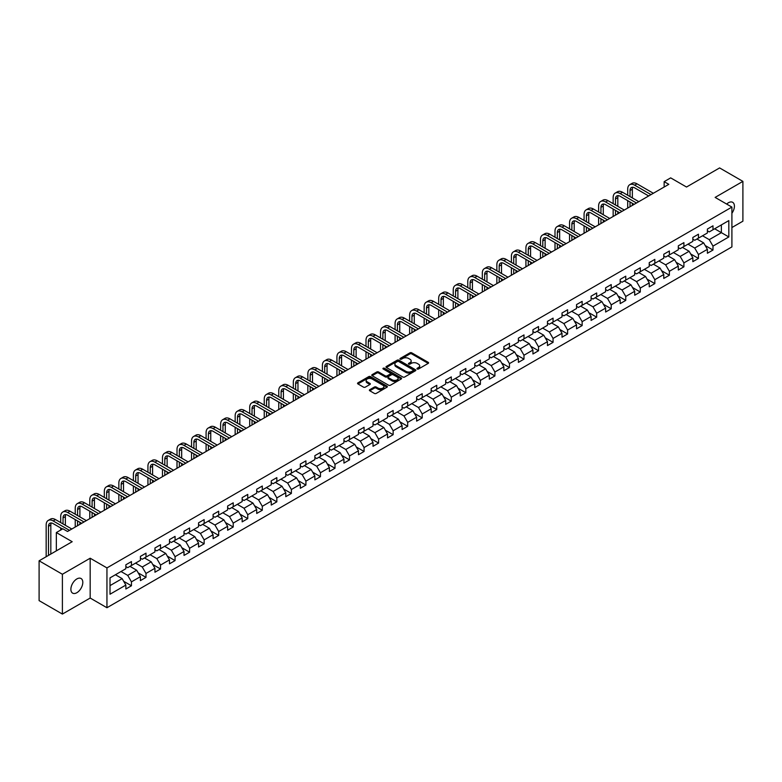 <?xml version="1.0" encoding="UTF-8"?>
<svg xmlns="http://www.w3.org/2000/svg" width="782" height="782" viewBox="0 0 782 782"><rect width="100%" height="100%" fill="white"/><g stroke="black" fill="none" stroke-linecap="round" stroke-linejoin="round"><path stroke-width="1.17" d="M417.217 369.006A0.909 0.518 0 0 0 418.497 369.006L428.213 363.395A1.29 0.743 0 0 0 428.595 362.868A1.29 0.743 0 0 0 428.213 362.34L411.752 352.838A1.29 0.743 0 0 0 409.915 352.838L400.198 358.449A0.909 0.518 0 0 0 401.479 359.182L402.74 358.459A4.145 2.395 0 0 1 408.595 358.459L409.964 359.251A4.145 2.395 0 0 1 411.176 360.942A4.145 2.395 0 0 1 409.964 362.633L408.703 363.356A0.909 0.518 0 0 0 409.983 364.099L411.244 363.376A4.145 2.395 0 0 1 417.099 363.376L418.468 364.168A4.145 2.395 0 0 1 419.68 365.849A4.145 2.395 0 0 1 418.468 367.54L417.217 368.273A0.909 0.518 0 0 0 417.217 369.006L417.217 368.273M76.841 592.717A8.436 4.868 120 0 0 82.354 585.278A8.436 4.868 120 0 0 81.064 578.524A8.436 4.868 120 0 0 76.841 578.944A8.436 4.868 120 0 0 71.338 586.373A8.436 4.868 120 0 0 72.628 593.137A8.436 4.868 120 0 0 76.841 592.717M731.903 213.251A8.436 4.868 120 0 0 732.675 202.323A8.436 4.868 120 0 0 728.453 202.734A8.436 4.868 120 0 0 726.673 204.073M369.759 389.7A1.29 0.743 0 0 0 369.378 390.228A1.29 0.743 0 0 0 369.759 390.756L374.382 393.424A1.29 0.743 0 0 0 376.21 393.424L387.002 387.188A1.29 0.743 0 0 0 387.383 386.66A1.29 0.743 0 0 0 387.002 386.132L370.541 376.631A1.29 0.743 0 0 0 368.713 376.631L357.912 382.857A1.29 0.743 0 0 0 357.54 383.385A1.29 0.743 0 0 0 357.912 383.913L363.493 387.139A1.29 0.743 0 0 0 365.321 387.139L369.945 384.47A1.29 0.743 0 0 0 370.326 383.942A1.29 0.743 0 0 0 369.945 383.415L367.178 381.812A3.46 1.994 0 0 1 366.162 380.404A3.46 1.994 0 0 1 368.302 378.556A3.46 1.994 0 0 1 372.066 378.987L382.906 385.252A3.46 1.994 0 0 1 383.923 386.66A3.46 1.994 0 0 1 381.792 388.507A3.46 1.994 0 0 1 378.019 388.077L376.21 387.031A1.29 0.743 0 0 0 374.382 387.031L369.759 389.7L369.759 390.756M731.903 227.542L742.9 221.189L742.9 181.375L719.606 167.925L686.518 187.025L670.673 177.876L664.153 181.649L668.815 184.337L67.526 531.486L62.863 528.798L56.343 532.562L56.343 550.851M62.394 574.262L62.394 614.075L90.174 598.044L90.174 558.221L62.394 574.262L39.1 560.811L72.188 541.711L56.343 532.562M90.174 558.221L106.948 567.908L731.903 207.093L731.903 246.907L106.948 607.731L106.948 567.908M742.9 181.375L715.129 197.406L731.903 207.093M402.828 376.992A1.29 0.743 0 0 0 404.656 376.992L415.457 370.766A1.29 0.743 0 0 0 415.829 370.238A1.29 0.743 0 0 0 415.457 369.71L398.986 360.199A1.29 0.743 0 0 0 397.158 360.199L386.367 366.435A1.29 0.743 0 0 0 385.985 366.963A1.29 0.743 0 0 0 386.367 367.491L402.828 376.992M383.571 369.202A0.909 0.518 0 0 1 384.49 369.329L401.215 378.987L390.433 385.213A1.29 0.743 0 0 1 388.605 385.213L372.134 375.702L376.758 373.053L376.758 371.978L372.134 374.646A1.29 0.743 0 0 0 371.763 375.174A1.29 0.743 0 0 0 372.134 375.702L372.134 374.646M376.758 373.053A1.29 0.743 0 0 1 378.586 373.053L378.586 371.978A1.29 0.743 0 0 0 376.758 371.978M378.586 371.978L385.262 375.839A1.29 0.743 0 0 0 387.1 375.839L390.159 374.07A1.29 0.743 0 0 0 390.541 373.542A1.29 0.743 0 0 0 390.159 373.014L383.209 368.996A0.909 0.518 0 0 1 384.49 368.254L401.225 377.921A1.29 0.743 0 0 1 401.606 378.449A1.29 0.743 0 0 1 401.225 378.977L401.225 377.921M62.394 614.075L39.1 600.625L39.1 560.811M123.673 581.28L131.454 585.777L131.454 581.847L140.398 576.686L140.398 580.606L145.99 577.38L145.99 573.45L154.944 568.289L154.944 572.219L160.535 568.983L160.535 565.063L169.479 559.892L169.479 563.822L175.07 560.596L175.07 556.667L184.014 551.496L184.014 555.425L189.606 552.2L189.606 548.27L198.55 543.109L198.55 547.038L204.151 543.803L204.151 539.883L213.095 534.712L213.095 538.642L218.686 535.416L218.686 531.486L227.63 526.315L227.63 530.245L233.222 527.019L233.222 523.09L242.166 517.928L242.166 521.858L247.757 518.622L247.757 514.703L256.711 509.532L256.711 513.461L262.302 510.235L262.302 506.306L271.246 501.135L271.246 505.064L276.838 501.839L276.838 497.909L285.782 492.748L285.782 496.678L291.373 493.442L291.373 489.512L300.327 484.351L300.327 488.281L305.918 485.055L305.918 481.125L314.863 475.955L314.863 479.884L320.454 476.658L320.454 472.729L329.398 467.568L329.398 471.497L334.989 468.262L334.989 464.332L343.933 459.171L343.933 463.1L349.525 459.875L349.525 455.945L358.479 450.774L358.479 454.704L364.07 451.478L364.07 447.548L373.014 442.387L373.014 446.307L378.605 443.081L378.605 439.152L387.549 433.99L387.549 437.92L393.141 434.694L393.141 430.765L402.095 425.594L402.095 429.523L407.686 426.298L407.686 422.368L416.63 417.207L416.63 421.127L422.221 417.901L422.221 413.971L431.165 408.81L431.165 412.74L436.757 409.514L436.757 405.584L445.701 400.413L445.701 404.343L451.292 401.117L451.292 397.188L460.246 392.026L460.246 395.946L465.837 392.72L465.837 388.791L474.782 383.63L474.782 387.559L480.373 384.324L480.373 380.404L489.317 375.233L489.317 379.162L494.908 375.937L494.908 372.007L503.862 366.846L503.862 370.766L509.453 367.54L509.453 363.61L518.398 358.449L518.398 362.379L523.989 359.143L523.989 355.224L532.933 350.053L532.933 353.982L538.524 350.756L538.524 346.827L547.468 341.666L547.468 345.585L553.06 342.36L553.06 338.43L562.014 333.269L562.014 337.198L567.605 333.963L567.605 330.043L576.549 324.872L576.549 328.802L582.14 325.576L582.14 321.646L591.084 316.475L591.084 320.405L596.676 317.179L596.676 313.25L605.63 308.088L605.63 312.018L611.221 308.782L611.221 304.863L620.165 299.692L620.165 303.621L625.756 300.396L625.756 296.466L634.701 291.295L634.701 295.225L640.292 291.999L640.292 288.069L649.236 282.908L649.236 286.838L654.827 283.602L654.827 279.682L663.781 274.511L663.781 278.441L669.372 275.215L669.372 271.286L678.317 266.115L678.317 270.044L683.908 266.818L683.908 262.889L692.852 257.728L692.852 261.657L698.443 258.422L698.443 254.492L707.397 249.331L707.397 253.26L712.989 250.035L712.989 246.105L728.824 236.956L728.824 220.602L721.375 224.903L721.375 232.655L728.824 236.956M131.454 585.777L125.863 589.002L125.863 585.073L110.018 594.222L110.018 577.869L125.863 568.719L125.863 564.79L131.454 561.564L131.454 565.494L140.398 560.323L140.398 556.393L145.99 553.167L145.99 557.097L154.944 551.926L154.944 548.006L160.535 544.771L160.535 548.7L169.479 543.539L169.479 539.609L175.07 536.384L175.07 540.313L184.014 535.142L184.014 531.213L189.606 527.987L189.606 531.916L198.55 526.745L198.55 522.826L204.151 519.59L204.151 523.52L213.095 518.358L213.095 514.429L218.686 511.203L218.686 515.133L227.63 509.962L227.63 506.032L233.222 502.806L233.222 506.736L242.166 501.565L242.166 497.645L247.757 494.41L247.757 498.339L256.711 493.178L256.711 489.249L262.302 486.023L262.302 489.943L271.246 484.781L271.246 480.852L276.838 477.626L276.838 481.556L285.782 476.385L285.782 472.465L291.373 469.229L291.373 473.159L300.327 467.998L300.327 464.068L305.918 460.842L305.918 464.762L314.863 459.601L314.863 455.671L320.454 452.446L320.454 456.375L329.398 451.204L329.398 447.284L334.989 444.049L334.989 447.978L343.933 442.817L343.933 438.888L349.525 435.662L349.525 439.582L358.479 434.421L358.479 430.491L364.07 427.265L364.07 431.195L373.014 426.024L373.014 422.094L378.605 418.869L378.605 422.798L387.549 417.637L387.549 413.707L393.141 410.482L393.141 414.401L402.095 409.24L402.095 405.311L407.686 402.085L407.686 406.014L416.63 400.843L416.63 396.914L422.221 393.688L422.221 397.618L431.165 392.456L431.165 388.527L436.757 385.301L436.757 389.221L445.701 384.06L445.701 380.13L451.292 376.904L451.292 380.834L460.246 375.663L460.246 371.733L465.837 368.508L465.837 372.437L474.782 367.276L474.782 363.347L480.373 360.111L480.373 364.041L489.317 358.879L489.317 354.95L494.908 351.724L494.908 355.654L503.862 350.483L503.862 346.553L509.453 343.327L509.453 347.257L518.398 342.096L518.398 338.166L523.989 334.931L523.989 338.86L532.933 333.699L532.933 329.769L538.524 326.544L538.524 330.473L547.468 325.302L547.468 321.373L553.06 318.147L553.06 322.076L562.014 316.915L562.014 312.986L567.605 309.75L567.605 313.68L576.549 308.519L576.549 304.589L582.14 301.363L582.14 305.293L591.084 300.122L591.084 296.192L596.676 292.967L596.676 296.896L605.63 291.725L605.63 287.805L611.221 284.57L611.221 288.499L620.165 283.338L620.165 279.409L625.756 276.183L625.756 280.112L634.701 274.941L634.701 271.012L640.292 267.786L640.292 271.716L649.236 266.545L649.236 262.625L654.827 259.389L654.827 263.319L663.781 258.158L663.781 254.228L669.372 251.002L669.372 254.922L678.317 249.761L678.317 245.831L683.908 242.606L683.908 246.535L692.852 241.364L692.852 237.445L698.443 234.209L698.443 238.139L707.397 232.977L707.397 229.048L712.989 225.822L712.989 229.742L728.824 220.602M129.968 566.354L136.674 570.225L127.73 575.386L121.014 571.515M125.863 566.569L127.73 567.644L131.454 565.494M127.73 575.386L131.454 581.847M136.674 570.225L140.398 576.686M144.504 557.957L151.209 561.828L142.265 566.999L135.56 563.118M140.398 558.172L142.265 559.247L145.99 557.097M142.265 566.999L145.99 573.45M151.209 561.828L154.944 568.289M159.039 549.56L165.755 553.441L156.801 558.602L150.095 554.731M154.944 549.775L156.801 550.851L160.535 548.7M156.801 558.602L160.535 565.063M165.755 553.441L169.479 559.892M173.575 541.173L180.29 545.044L171.346 550.205L164.631 546.335M169.479 541.388L171.346 542.464L175.07 540.313M171.346 550.205L175.07 556.667M180.29 545.044L184.014 551.496M188.12 532.777L194.826 536.648L185.881 541.818L179.166 537.938M184.014 532.992L185.881 534.067L189.606 531.916M185.881 541.818L189.606 548.27M194.826 536.648L198.55 543.109M202.655 524.38L209.361 528.261L200.417 533.422L193.711 529.551M198.55 524.595L200.417 525.67L204.151 523.52M200.417 533.422L204.151 539.883M209.361 528.261L213.095 534.712M217.191 515.993L223.906 519.864L214.952 525.025L208.247 521.154M213.095 516.208L214.952 517.283L218.686 515.133M214.952 525.025L218.686 531.486M223.906 519.864L227.63 526.315M231.736 507.596L238.442 511.467L229.497 516.638L222.782 512.757M227.63 507.811L229.497 508.887L233.222 506.736M229.497 516.638L233.222 523.09M238.442 511.467L242.166 517.928M246.271 499.199L252.977 503.08L244.033 508.241L237.327 504.37M242.166 499.415L244.033 500.49L247.757 498.339M244.033 508.241L247.757 514.703M252.977 503.08L256.711 509.532M260.807 490.813L267.522 494.683L258.568 499.845L251.863 495.974M256.711 491.028L258.568 492.103L262.302 489.943M258.568 499.845L262.302 506.306M267.522 494.683L271.246 501.135M275.342 482.416L282.058 486.287L273.113 491.458L266.398 487.577M271.246 482.631L273.113 483.706L276.838 481.556M273.113 491.458L276.838 497.909M282.058 486.287L285.782 492.748M289.887 474.019L296.593 477.9L287.649 483.061L280.933 479.19M285.782 474.234L287.649 475.309L291.373 473.159M287.649 483.061L291.373 489.512M296.593 477.9L300.327 484.351M304.423 465.632L311.128 469.503L302.184 474.664L295.479 470.793M300.327 465.847L302.184 466.922L305.918 464.762M302.184 474.664L305.918 481.125M311.128 469.503L314.863 475.955M318.958 457.235L325.674 461.106L316.72 466.277L310.014 462.397M314.863 457.45L316.72 458.526L320.454 456.375M316.72 466.277L320.454 472.729M325.674 461.106L329.398 467.568M333.503 448.839L340.209 452.71L331.265 457.881L324.55 454.01M329.398 449.054L331.265 450.129L334.989 447.978M331.265 457.881L334.989 464.332M340.209 452.71L343.933 459.171M348.039 440.442L354.745 444.323L345.8 449.484L339.095 445.613M343.933 440.667L345.8 441.742L349.525 439.582M345.8 449.484L349.525 455.945M354.745 444.323L358.479 450.774M362.574 432.055L369.29 435.926L360.336 441.097L353.63 437.216M358.479 432.27L360.336 433.345L364.07 431.195M360.336 441.097L364.07 447.548M369.29 435.926L373.014 442.387M377.11 423.658L383.825 427.529L374.881 432.7L368.166 428.829M373.014 423.873L374.881 424.949L378.605 422.798M374.881 432.7L378.605 439.152M383.825 427.529L387.549 433.99M391.655 415.262L398.361 419.142L389.416 424.303L382.701 420.433M387.549 415.477L389.416 416.562L393.141 414.401M389.416 424.303L393.141 430.765M398.361 419.142L402.095 425.594M406.19 406.875L412.896 410.745L403.952 415.916L397.246 412.036M402.095 407.09L403.952 408.165L407.686 406.014M403.952 415.916L407.686 422.368M412.896 410.745L416.63 417.207M418.497 407.52L411.782 403.649M422.221 413.971L418.487 407.52L427.441 402.349L420.726 398.478M416.63 398.693L418.497 399.768M427.441 402.349L431.165 408.81M422.221 397.618L418.487 399.768M435.271 390.081L441.977 393.962L433.033 399.123L426.317 395.252M431.165 390.296L433.033 391.381L436.757 389.221M433.033 399.123L436.757 405.584M441.977 393.962L445.701 400.413M449.806 381.694L456.512 385.565L447.568 390.726L440.862 386.855M445.701 381.909L447.568 382.985L451.292 380.834M447.568 390.726L451.292 397.188M456.512 385.565L460.246 392.026M464.342 373.297L471.057 377.168L462.103 382.339L455.398 378.459M460.246 373.513L462.103 374.588L465.837 372.437M462.103 382.339L465.837 388.791M471.057 377.168L474.782 383.63M478.877 364.901L485.593 368.781L476.649 373.943L469.933 370.072M474.782 365.116L476.649 366.191L480.373 364.041M476.649 373.943L480.373 380.404M485.593 368.781L489.317 375.233M493.422 356.514L500.128 360.385L491.184 365.546L484.469 361.675M489.317 356.729L491.184 357.804L494.908 355.654M491.184 365.546L494.908 372.007M500.128 360.385L503.862 366.846M507.958 348.117L514.664 351.988L505.719 357.159L499.014 353.278M503.862 348.332L505.719 349.407L509.453 347.257M505.719 357.159L509.453 363.61M514.664 351.988L518.398 358.449M522.493 339.72L529.209 343.601L520.265 348.762L513.549 344.891M518.398 339.935L520.265 341.011L523.989 338.86M520.265 348.762L523.989 355.224M529.209 343.601L532.933 350.053M537.038 331.333L543.744 335.204L534.8 340.365L528.085 336.495M532.933 331.548L534.8 332.624L538.524 330.473M534.8 340.365L538.524 346.827M543.744 335.204L547.468 341.666M551.574 322.937L558.28 326.808L549.335 331.979L542.63 328.098M547.468 323.152L549.335 324.227L553.06 322.076M549.335 331.979L553.06 338.43M558.28 326.808L562.014 333.269M566.109 314.54L572.825 318.421L563.871 323.582L557.165 319.711M562.014 314.755L563.871 315.83L567.605 313.68M563.871 323.582L567.605 330.043M572.825 318.421L576.549 324.872M580.645 306.153L587.36 310.024L578.416 315.185L571.701 311.314M576.549 306.368L578.416 307.443L582.14 305.293M578.416 315.185L582.14 321.646M587.36 310.024L591.084 316.475M595.19 297.756L601.896 301.627L592.952 306.798L586.246 302.917M591.084 297.971L592.952 299.047L596.676 296.896M592.952 306.798L596.676 313.25M601.896 301.627L605.63 308.088M609.725 289.36L616.431 293.24L607.487 298.401L600.781 294.531M605.63 289.575L607.487 290.65L611.221 288.499M607.487 298.401L611.221 304.863M616.431 293.24L620.165 299.692M624.261 280.973L630.976 284.844L622.032 290.005L615.317 286.134M620.165 281.188L622.032 282.263L625.756 280.112M622.032 290.005L625.756 296.466M630.976 284.844L634.701 291.295M638.806 272.576L645.512 276.447L636.568 281.618L629.852 277.737M634.701 272.791L636.568 273.866L640.292 271.716M636.568 281.618L640.292 288.069M645.512 276.447L649.236 282.908M653.341 264.179L660.047 268.06L651.103 273.221L644.397 269.35M649.236 264.394L651.103 265.469L654.827 263.319M651.103 273.221L654.827 279.682M660.047 268.06L663.781 274.511M667.877 255.792L674.592 259.663L665.638 264.824L658.933 260.953M663.781 256.007L665.638 257.082L669.372 254.922M665.638 264.824L669.372 271.286M674.592 259.663L678.317 266.115M682.412 247.395L689.128 251.266L680.184 256.437L673.468 252.557M678.317 247.611L680.184 248.686L683.908 246.535M680.184 256.437L683.908 262.889M689.128 251.266L692.852 257.728M696.957 238.999L703.663 242.879L694.719 248.041L688.013 244.17M692.852 239.214L694.719 240.289L698.443 238.139M694.719 248.041L698.443 254.492M703.663 242.879L707.397 249.331M714.66 228.774L721.375 232.655L709.254 239.644L702.549 235.773M707.397 230.827L709.254 231.902L712.989 229.742M709.254 239.644L712.989 246.105M90.174 598.044L106.948 607.731M664.153 181.649L664.153 187.025M110.018 585.61L122.139 578.621L115.423 574.741M122.139 578.621L125.863 585.073M705.208 245.538L712.989 250.035M690.662 253.935L698.443 258.422M676.127 262.322L683.908 266.818M661.592 270.719L669.372 275.215M647.046 279.115L654.827 283.602M632.511 287.502L640.292 291.999M617.976 295.899L625.756 300.396M603.44 304.296L611.221 308.782M588.895 312.683L596.676 317.179M574.359 321.079L582.14 325.576M559.824 329.476L567.605 333.963M545.279 337.863L553.06 342.36M530.743 346.26L538.524 350.756M516.208 354.657L523.989 359.143M501.673 363.053L509.453 367.54M487.127 371.44L494.908 375.937M472.592 379.837L480.373 384.324M458.057 388.234L465.837 392.72M443.511 396.621L451.292 401.117M428.976 405.017L436.757 409.514M414.44 413.414L422.221 417.901M399.895 421.801L407.686 426.298M385.36 430.198L393.141 434.694M370.824 438.594L378.605 443.081M356.289 446.981L364.07 451.478M341.744 455.378L349.525 459.875M327.208 463.775L334.989 468.262M312.673 472.162L320.454 476.658M298.128 480.559L305.918 485.055M283.592 488.955L291.373 493.442M269.057 497.342L276.838 501.839M254.521 505.739L262.302 510.235M239.976 514.136L247.757 518.622M225.441 522.523L233.222 527.019M210.905 530.919L218.686 535.416M196.36 539.316L204.151 543.803M181.825 547.703L189.606 552.2M167.289 556.1L175.07 560.596M152.754 564.496L160.535 568.983M138.209 572.883L145.99 577.38M417.578 369.133L418.468 368.615A4.145 2.395 0 0 0 419.68 366.934L419.68 365.849M411.176 360.942L411.176 362.017A4.145 2.395 0 0 1 409.964 363.708L409.064 364.226M428.213 362.34L428.213 363.395L411.752 353.914A1.29 0.743 0 0 0 409.915 353.914L400.56 359.309M415.457 369.71L415.457 370.766L398.986 361.274A1.29 0.743 0 0 0 397.158 361.274L386.376 367.501L386.367 366.435M413.17 370.609A0.909 0.518 0 0 0 413.17 369.866L398.712 361.519A0.909 0.518 0 0 0 397.432 361.519L396.103 362.291A4.145 2.395 0 0 0 394.89 363.982A4.145 2.395 0 0 0 396.103 365.673L405.985 371.372A4.145 2.395 0 0 0 411.84 371.372L413.17 370.609L413.17 371.685A0.909 0.518 0 0 0 413.434 371.313L413.434 370.238M394.89 363.982L394.89 365.057A4.145 2.395 0 0 0 396.103 366.748L396.103 365.673M413.17 371.685L411.84 372.447A4.145 2.395 0 0 1 405.985 372.447L396.103 366.748M378.586 373.053L385.262 376.914A1.29 0.743 0 0 0 387.1 376.914L390.159 375.145A1.29 0.743 0 0 0 390.541 374.617L390.541 373.542M392.193 379.837A3.46 1.994 0 0 0 395.966 380.267A3.46 1.994 0 0 0 398.106 378.42A3.46 1.994 0 0 0 397.09 377.012L393.268 374.803A1.29 0.743 0 0 0 391.44 374.803L388.38 376.572A1.29 0.743 0 0 0 387.999 377.1A1.29 0.743 0 0 0 388.38 377.628L392.193 379.837L392.193 380.912A3.46 1.994 0 0 0 395.966 381.342A3.46 1.994 0 0 0 398.106 379.495L398.106 378.42M387.999 377.1L387.999 378.175A1.29 0.743 0 0 0 388.38 378.703L388.38 377.628M392.193 380.912L388.38 378.703M383.923 386.66L383.923 387.735A3.46 1.994 0 0 1 381.792 389.583A3.46 1.994 0 0 1 378.019 389.153L376.21 388.107A1.29 0.743 0 0 0 374.382 388.107L369.778 390.765M366.162 380.404L366.162 381.479A3.46 1.994 0 0 0 367.178 382.897L367.178 381.812M369.925 384.48L367.178 382.897M387.002 386.132L387.002 387.188L370.541 377.706A1.29 0.743 0 0 0 368.713 377.706L357.931 383.923L357.912 382.857M627.692 195.246L627.692 189.224A9.883 5.709 60 0 1 629.745 184.699L632.071 183.35A9.883 5.709 60 0 1 637.017 183.838L653.341 193.271M629.745 184.699A9.883 5.709 60 0 1 634.681 185.187L651.015 194.61M648.679 195.959L634.681 187.875A6.588 3.802 -120 0 0 631.387 187.553A6.588 3.802 -120 0 0 630.028 190.564L630.028 196.595M632.765 187.24A6.588 3.802 -120 0 0 632.355 189.224L632.355 197.934M630.028 201.971L630.028 206.731M632.355 203.32L632.355 205.383M627.692 208.071L627.692 200.632M613.156 203.643L613.156 197.611A9.883 5.709 60 0 1 615.199 193.086L617.536 191.746A9.883 5.709 60 0 1 622.472 192.235L638.806 201.658M615.199 193.086A9.883 5.709 60 0 1 620.146 193.574L636.47 203.007M634.143 204.346L620.146 196.272A6.588 3.802 -120 0 0 616.851 195.94A6.588 3.802 -120 0 0 615.483 198.96L615.483 204.982M618.23 195.637A6.588 3.802 -120 0 0 617.819 197.611L617.819 206.331M615.483 210.368L615.483 215.118M617.819 211.707L617.819 213.779M613.156 216.467L613.156 209.019M598.621 212.03L598.621 206.008A9.883 5.709 60 0 1 600.664 201.482L602.99 200.133A9.883 5.709 60 0 1 607.937 200.632L624.261 210.055M600.664 201.482A9.883 5.709 60 0 1 605.61 201.971L621.934 211.394M619.608 212.743L605.61 204.659A6.588 3.802 -120 0 0 602.316 204.337A6.588 3.802 -120 0 0 600.947 207.357L600.947 213.378M603.694 204.034A6.588 3.802 -120 0 0 603.274 206.008L603.274 214.727M600.947 218.755L600.947 223.515M603.274 220.104L603.274 222.166M598.621 224.864L598.621 217.416M584.076 220.426L584.076 214.405A9.883 5.709 60 0 1 586.129 209.879L588.455 208.53A9.883 5.709 60 0 1 593.401 209.019L609.725 218.452M586.129 209.879A9.883 5.709 60 0 1 591.065 210.368L607.399 219.791M605.063 221.14L591.065 213.056A6.588 3.802 -120 0 0 587.771 212.733A6.588 3.802 -120 0 0 586.412 215.744L586.412 221.775M589.149 212.43A6.588 3.802 -120 0 0 588.738 214.405L588.738 223.114M586.412 227.151L586.412 231.912M588.738 228.5L588.738 230.563M584.076 233.251L584.076 225.812M569.54 228.823L569.54 222.792A9.883 5.709 60 0 1 571.583 218.266L573.92 216.927A9.883 5.709 60 0 1 578.856 217.416L595.19 226.839M571.583 218.266A9.883 5.709 60 0 1 576.529 218.755L592.854 228.188M590.527 229.527L576.529 221.453A6.588 3.802 -120 0 0 573.235 221.12A6.588 3.802 -120 0 0 571.867 224.141L571.867 230.162M574.614 220.817A6.588 3.802 -120 0 0 574.203 222.792L574.203 231.511M571.867 235.548L571.867 240.299M574.203 236.887L574.203 238.96M569.54 241.648L569.54 234.199M555.005 237.21L555.005 231.189A9.883 5.709 60 0 1 557.048 226.663L559.384 225.314A9.883 5.709 60 0 1 564.321 225.812L580.645 235.235M557.048 226.663A9.883 5.709 60 0 1 561.994 227.151L578.318 236.584M575.992 237.924L561.994 229.84A6.588 3.802 -120 0 0 558.7 229.517A6.588 3.802 -120 0 0 557.331 232.537L557.331 238.559M560.078 229.214A6.588 3.802 -120 0 0 559.658 231.189L559.658 239.908M557.331 243.945L557.331 248.696M559.658 245.284L559.658 247.347M555.005 250.045L555.005 242.596M540.46 245.607L540.46 239.585A9.883 5.709 60 0 1 542.513 235.059L544.839 233.71A9.883 5.709 60 0 1 549.785 234.199L566.109 243.632M542.513 235.059A9.883 5.709 60 0 1 547.459 235.548L563.783 244.971M561.447 246.32L547.459 238.236A6.588 3.802 -120 0 0 544.155 237.914A6.588 3.802 -120 0 0 542.796 240.924L542.796 246.956M545.533 237.611A6.588 3.802 -120 0 0 545.122 239.585L545.122 248.295M542.796 252.332L542.796 257.092M545.122 253.681L545.122 255.743M540.46 258.431L540.46 250.993M525.924 254.003L525.924 247.972A9.883 5.709 60 0 1 527.977 243.446L530.304 242.107A9.883 5.709 60 0 1 535.25 242.596L551.574 252.019M527.977 243.446A9.883 5.709 60 0 1 532.913 243.945L549.247 253.368M546.911 254.707L532.913 246.633A6.588 3.802 -120 0 0 529.619 246.301A6.588 3.802 -120 0 0 528.261 249.321L528.261 255.343M530.998 245.998A6.588 3.802 -120 0 0 530.587 247.972L530.587 256.692M528.261 260.729L528.261 265.479M530.587 262.068L530.587 264.14M525.924 266.828L525.924 259.38M511.389 262.39L511.389 256.369A9.883 5.709 60 0 1 513.432 251.843L515.768 250.494A9.883 5.709 60 0 1 520.704 250.993L537.038 260.416M513.432 251.843A9.883 5.709 60 0 1 518.378 252.332L534.702 261.765M532.376 263.104L518.378 255.02A6.588 3.802 -120 0 0 515.084 254.697A6.588 3.802 -120 0 0 513.715 257.718L513.715 263.739M516.462 254.394A6.588 3.802 -120 0 0 516.052 256.369L516.052 265.088M513.715 269.125L513.715 273.876M516.052 270.464L516.052 272.537M511.389 275.225L511.389 267.776M496.853 270.787L496.853 264.766A9.883 5.709 60 0 1 498.896 260.24L501.223 258.891A9.883 5.709 60 0 1 506.169 259.38L522.493 268.812M498.896 260.24A9.883 5.709 60 0 1 503.843 260.729L520.167 270.152M517.84 271.501L503.843 263.417A6.588 3.802 -120 0 0 500.548 263.094A6.588 3.802 -120 0 0 499.18 266.105L499.18 272.136M501.927 262.791A6.588 3.802 -120 0 0 501.506 264.766L501.506 273.475M499.18 277.512L499.18 282.273M501.506 278.861L501.506 280.924M496.853 283.612L496.853 276.173M482.308 279.184L482.308 273.153A9.883 5.709 60 0 1 484.361 268.627L486.687 267.288A9.883 5.709 60 0 1 491.634 267.776L507.958 277.199M484.361 268.627A9.883 5.709 60 0 1 489.297 269.125L505.631 278.548M503.295 279.897L489.297 271.813A6.588 3.802 -120 0 0 486.003 271.481A6.588 3.802 -120 0 0 484.645 274.502L484.645 280.523M487.382 271.178A6.588 3.802 -120 0 0 486.971 273.153L486.971 281.872M484.645 285.909L484.645 290.66M486.971 287.258L486.971 289.32M482.308 292.009L482.308 284.56M467.773 287.58L467.773 281.549A9.883 5.709 60 0 1 469.816 277.024L472.152 275.684A9.883 5.709 60 0 1 477.088 276.173L493.422 285.596M469.816 277.024A9.883 5.709 60 0 1 474.762 277.512L491.086 286.945M488.76 288.284L474.762 280.2A6.588 3.802 -120 0 0 471.468 279.878A6.588 3.802 -120 0 0 470.099 282.898L470.099 288.92M472.846 279.575A6.588 3.802 -120 0 0 472.436 281.549L472.436 290.269M470.099 294.306L470.099 299.056M472.436 295.645L472.436 297.717M467.773 300.405L467.773 292.957M453.237 295.967L453.237 289.946A9.883 5.709 60 0 1 455.28 285.42L457.617 284.071A9.883 5.709 60 0 1 462.553 284.56L478.877 293.993M455.28 285.42A9.883 5.709 60 0 1 460.227 285.909L476.551 295.332M474.224 296.681L460.227 288.597A6.588 3.802 -120 0 0 456.932 288.275A6.588 3.802 -120 0 0 455.564 291.285L455.564 297.316M458.311 287.972A6.588 3.802 -120 0 0 457.89 289.946L457.89 298.656M455.564 302.693L455.564 307.453M457.89 304.042L457.89 306.104M453.237 308.792L453.237 301.353M438.692 304.364L438.692 298.333A9.883 5.709 60 0 1 440.745 293.807L443.071 292.468A9.883 5.709 60 0 1 448.018 292.957L464.342 302.38M440.745 293.807A9.883 5.709 60 0 1 445.681 294.306L462.015 303.729M459.679 305.078L445.681 296.994A6.588 3.802 -120 0 0 442.387 296.661A6.588 3.802 -120 0 0 441.028 299.682L441.028 305.703M443.765 296.358A6.588 3.802 -120 0 0 443.355 298.333L443.355 307.052M441.028 311.089L441.028 315.85M443.355 312.438L443.355 314.501M438.692 317.189L438.692 309.74M424.157 312.761L424.157 306.73A9.883 5.709 60 0 1 426.21 302.204L428.536 300.865A9.883 5.709 60 0 1 433.482 301.353L449.806 310.777M426.21 302.204A9.883 5.709 60 0 1 431.146 302.693L447.48 312.126M445.144 313.465L431.146 305.381A6.588 3.802 -120 0 0 427.852 305.058A6.588 3.802 -120 0 0 426.493 308.079L426.493 314.1M429.23 304.755A6.588 3.802 -120 0 0 428.819 306.73L428.819 315.449M426.493 319.486L426.493 324.237M428.819 320.825L428.819 322.898M424.157 325.586L424.157 318.137M409.621 321.148L409.621 315.126A9.883 5.709 60 0 1 411.664 310.601L414.001 309.252A9.883 5.709 60 0 1 418.937 309.74L435.271 319.173M411.664 310.601A9.883 5.709 60 0 1 416.611 311.089L432.935 320.512M430.608 321.861L416.611 313.778A6.588 3.802 -120 0 0 413.316 313.455A6.588 3.802 -120 0 0 411.948 316.466L411.948 322.497M414.695 313.152A6.588 3.802 -120 0 0 414.284 315.126L414.284 323.836M411.948 327.873L411.948 332.633M414.284 329.222L414.284 331.285M409.621 333.973L409.621 326.534M395.086 329.545L395.086 323.513A9.883 5.709 60 0 1 397.129 318.997L399.455 317.648A9.883 5.709 60 0 1 404.402 318.137L420.726 327.56M397.129 318.997A9.883 5.709 60 0 1 402.075 319.486L418.399 328.909M416.073 330.258L402.075 322.174A6.588 3.802 -120 0 0 398.781 321.842A6.588 3.802 -120 0 0 397.412 324.862L397.412 330.894M400.149 321.539A6.588 3.802 -120 0 0 399.739 323.513L399.739 332.233M397.412 336.27L397.412 341.03M399.739 337.619L399.739 339.681M395.086 342.369L395.086 334.921M380.541 337.941L380.541 331.91A9.883 5.709 60 0 1 382.594 327.384L384.92 326.045A9.883 5.709 60 0 1 389.866 326.534L406.19 335.957M382.594 327.384A9.883 5.709 60 0 1 387.53 327.873L403.864 337.306M401.528 338.645L387.53 330.571A6.588 3.802 -120 0 0 384.236 330.239A6.588 3.802 -120 0 0 382.877 333.259L382.877 339.28M385.614 329.936A6.588 3.802 -120 0 0 385.203 331.91L385.203 340.629M382.877 344.667L382.877 349.417M385.203 346.006L385.203 348.078M380.541 350.766L380.541 343.318M366.005 346.328L366.005 340.307A9.883 5.709 60 0 1 368.048 335.781L370.385 334.432A9.883 5.709 60 0 1 375.321 334.921L391.655 344.354M368.048 335.781A9.883 5.709 60 0 1 372.994 336.27L389.319 345.693M386.992 347.042L372.994 338.958A6.588 3.802 -120 0 0 369.7 338.635A6.588 3.802 -120 0 0 368.332 341.646L368.332 347.677M371.079 338.332A6.588 3.802 -120 0 0 370.668 340.307L370.668 349.016M368.332 353.053L368.332 357.814M370.668 354.402L370.668 356.465M366.005 359.153L366.005 351.714M351.47 354.725L351.47 348.694A9.883 5.709 60 0 1 353.513 344.178L355.849 342.829A9.883 5.709 60 0 1 360.785 343.318L377.11 352.741M353.513 344.178A9.883 5.709 60 0 1 358.459 344.667L374.783 354.09M372.457 355.439L358.459 347.355A6.588 3.802 -120 0 0 355.165 347.022A6.588 3.802 -120 0 0 353.796 350.043L353.796 356.074M356.543 346.719A6.588 3.802 -120 0 0 356.123 348.694L356.123 357.413M353.796 361.45L353.796 366.211M356.123 362.799L356.123 364.862M351.47 367.55L351.47 360.101M336.925 363.122L336.925 357.091A9.883 5.709 60 0 1 338.977 352.565L341.304 351.226A9.883 5.709 60 0 1 346.25 351.714L362.574 361.137M338.977 352.565A9.883 5.709 60 0 1 343.914 353.053L360.248 362.486M357.912 363.825L343.914 355.751A6.588 3.802 -120 0 0 340.62 355.419A6.588 3.802 -120 0 0 339.261 358.439L339.261 364.461M341.998 355.116A6.588 3.802 -120 0 0 341.587 357.091L341.587 365.81M339.261 369.847L339.261 374.598M341.587 371.186L341.587 373.258M336.925 375.947L336.925 368.498M322.389 371.509L322.389 365.487A9.883 5.709 60 0 1 324.442 360.961L326.768 359.612A9.883 5.709 60 0 1 331.715 360.101L348.039 369.534M324.442 360.961A9.883 5.709 60 0 1 329.378 361.45L345.712 370.873M343.376 372.222L329.378 364.138A6.588 3.802 -120 0 0 326.084 363.816A6.588 3.802 -120 0 0 324.716 366.826L324.716 372.858M327.463 363.513A6.588 3.802 -120 0 0 327.052 365.487L327.052 374.207M324.716 378.234L324.716 382.994M327.052 379.583L327.052 381.645M322.389 384.343L322.389 376.895M307.854 379.905L307.854 373.884A9.883 5.709 60 0 1 309.897 369.358L312.233 368.009A9.883 5.709 60 0 1 317.169 368.498L333.503 377.921M309.897 369.358A9.883 5.709 60 0 1 314.843 369.847L331.167 379.27M328.841 380.619L314.843 372.535A6.588 3.802 -120 0 0 311.549 372.212A6.588 3.802 -120 0 0 310.18 375.223L310.18 381.254M312.927 371.9A6.588 3.802 -120 0 0 312.517 373.884L312.517 382.594M310.18 386.631L310.18 391.391M312.517 387.98L312.517 390.042M307.854 392.73L307.854 385.282M293.318 388.302L293.318 382.271A9.883 5.709 60 0 1 295.361 377.745L297.688 376.406A9.883 5.709 60 0 1 302.634 376.895L318.958 386.318M295.361 377.745A9.883 5.709 60 0 1 300.308 378.234L316.632 387.667M314.305 389.006L300.308 380.932A6.588 3.802 -120 0 0 297.013 380.599A6.588 3.802 -120 0 0 295.645 383.62L295.645 389.641M298.382 380.296A6.588 3.802 -120 0 0 297.971 382.271L297.971 390.99M295.645 395.027L295.645 399.778M297.971 396.366L297.971 398.439M293.318 401.127L293.318 393.678M278.773 396.689L278.773 390.668A9.883 5.709 60 0 1 280.826 386.142L283.152 384.793A9.883 5.709 60 0 1 288.099 385.282L304.423 394.715M280.826 386.142A9.883 5.709 60 0 1 285.762 386.631L302.096 396.054M299.76 397.403L285.762 389.319A6.588 3.802 -120 0 0 282.468 388.996A6.588 3.802 -120 0 0 281.109 392.007L281.109 398.038M283.846 388.693A6.588 3.802 -120 0 0 283.436 390.668L283.436 399.387M281.109 403.414L281.109 408.175M283.436 404.763L283.436 406.826M278.773 409.524L278.773 402.075M264.238 405.086L264.238 399.064A9.883 5.709 60 0 1 266.281 394.539L268.617 393.19A9.883 5.709 60 0 1 273.553 393.678L289.887 403.101M266.281 394.539A9.883 5.709 60 0 1 271.227 395.027L287.551 404.45M285.225 405.799L271.227 397.715A6.588 3.802 -120 0 0 267.933 397.393A6.588 3.802 -120 0 0 266.564 400.404L266.564 406.435M269.311 397.08A6.588 3.802 -120 0 0 268.9 399.064L268.9 407.774M266.564 411.811L266.564 416.571M268.9 413.16L268.9 415.222M264.238 417.911L264.238 410.462M249.702 413.483L249.702 407.451A9.883 5.709 60 0 1 251.745 402.925L254.072 401.586A9.883 5.709 60 0 1 259.018 402.075L275.342 411.498M251.745 402.925A9.883 5.709 60 0 1 256.692 403.414L273.016 412.847M270.689 414.186L256.692 406.112A6.588 3.802 -120 0 0 253.397 405.78A6.588 3.802 -120 0 0 252.029 408.8L252.029 414.822M254.776 405.477A6.588 3.802 -120 0 0 254.355 407.451L254.355 416.171M252.029 420.208L252.029 424.958M254.355 421.547L254.355 423.619M249.702 426.307L249.702 418.859M235.157 421.869L235.157 415.848A9.883 5.709 60 0 1 237.21 411.322L239.536 409.973A9.883 5.709 60 0 1 244.483 410.462L260.807 419.895M237.21 411.322A9.883 5.709 60 0 1 242.146 411.811L258.48 421.234M256.144 422.583L242.146 414.499A6.588 3.802 -120 0 0 238.852 414.177A6.588 3.802 -120 0 0 237.493 417.197L237.493 423.218M240.23 413.873A6.588 3.802 -120 0 0 239.82 415.848L239.82 424.567M237.493 428.595L237.493 433.355M239.82 429.944L239.82 432.006M235.157 434.704L235.157 427.255M220.622 430.266L220.622 424.245A9.883 5.709 60 0 1 222.675 419.719L225.001 418.37A9.883 5.709 60 0 1 229.947 418.859L246.271 428.282M222.675 419.719A9.883 5.709 60 0 1 227.611 420.208L243.935 429.631M241.609 430.98L227.611 422.896A6.588 3.802 -120 0 0 224.317 422.573A6.588 3.802 -120 0 0 222.948 425.584L222.948 431.615M225.695 422.26A6.588 3.802 -120 0 0 225.284 424.245L225.284 432.954M222.948 436.991L222.948 441.752M225.284 438.34L225.284 440.403M220.622 443.091L220.622 435.642M206.086 438.663L206.086 432.632A9.883 5.709 60 0 1 208.129 428.106L210.466 426.767A9.883 5.709 60 0 1 215.402 427.255L231.736 436.679M208.129 428.106A9.883 5.709 60 0 1 213.075 428.595L229.4 438.028M227.073 439.367L213.075 431.293A6.588 3.802 -120 0 0 209.781 430.96A6.588 3.802 -120 0 0 208.413 433.981L208.413 440.002M211.16 430.657A6.588 3.802 -120 0 0 210.749 432.632L210.749 441.351M208.413 445.388L208.413 450.139M210.749 446.727L210.749 448.8M206.086 451.488L206.086 444.039M191.551 447.05L191.551 441.028A9.883 5.709 60 0 1 193.594 436.503L195.92 435.154A9.883 5.709 60 0 1 200.866 435.642L217.191 445.075M193.594 436.503A9.883 5.709 60 0 1 198.54 436.991L214.864 446.414M212.538 447.763L198.54 439.68A6.588 3.802 -120 0 0 195.246 439.357A6.588 3.802 -120 0 0 193.877 442.377L193.877 448.399M196.614 439.054A6.588 3.802 -120 0 0 196.204 441.028L196.204 449.748M193.877 453.775L193.877 458.535M196.204 455.124L196.204 457.187M191.551 459.884L191.551 452.436M177.006 455.447L177.006 449.425A9.883 5.709 60 0 1 179.058 444.899L181.385 443.55A9.883 5.709 60 0 1 186.331 444.039L202.655 453.472M179.058 444.899A9.883 5.709 60 0 1 183.995 445.388L200.329 454.811M197.993 456.16L183.995 448.076A6.588 3.802 -120 0 0 180.701 447.754A6.588 3.802 -120 0 0 179.342 450.764L179.342 456.796M182.079 447.451A6.588 3.802 -120 0 0 181.668 449.425L181.668 458.135M179.342 462.172L179.342 466.932M181.668 463.521L181.668 465.583M177.006 468.271L177.006 460.833M162.47 463.843L162.47 457.812A9.883 5.709 60 0 1 164.513 453.286L166.849 451.947A9.883 5.709 60 0 1 171.786 452.436L188.12 461.859M164.513 453.286A9.883 5.709 60 0 1 169.459 453.775L185.784 463.208M183.457 464.547L169.459 456.473A6.588 3.802 -120 0 0 166.165 456.141A6.588 3.802 -120 0 0 164.797 459.161L164.797 465.182M167.544 455.838A6.588 3.802 -120 0 0 167.133 457.812L167.133 466.531M164.797 470.568L164.797 475.319M167.133 471.908L167.133 473.98M162.47 476.668L162.47 469.22M147.935 472.23L147.935 466.209A9.883 5.709 60 0 1 149.978 461.683L152.304 460.334A9.883 5.709 60 0 1 157.25 460.833L173.575 470.256M149.978 461.683A9.883 5.709 60 0 1 154.924 462.172L171.248 471.595M168.922 472.944L154.924 464.86A6.588 3.802 -120 0 0 151.63 464.537A6.588 3.802 -120 0 0 150.261 467.558L150.261 473.579M153.008 464.234A6.588 3.802 -120 0 0 152.588 466.209L152.588 474.928M150.261 478.955L150.261 483.716M152.588 480.304L152.588 482.367M147.935 485.065L147.935 477.616M133.39 480.627L133.39 474.606A9.883 5.709 60 0 1 135.442 470.08L137.769 468.731A9.883 5.709 60 0 1 142.715 469.22L159.039 478.652M135.442 470.08A9.883 5.709 60 0 1 140.379 470.568L156.713 479.992M154.377 481.341L140.379 473.257A6.588 3.802 -120 0 0 137.085 472.934A6.588 3.802 -120 0 0 135.726 475.945L135.726 481.976M138.463 472.631A6.588 3.802 -120 0 0 138.052 474.606L138.052 483.315M135.726 487.352L135.726 492.113M138.052 488.701L138.052 490.764M133.39 493.452L133.39 486.013M118.854 489.024L118.854 482.993A9.883 5.709 60 0 1 120.907 478.467L123.233 477.128A9.883 5.709 60 0 1 128.18 477.616L144.504 487.039M120.907 478.467A9.883 5.709 60 0 1 125.843 478.955L142.168 488.388M139.841 489.728L125.843 481.653A6.588 3.802 -120 0 0 122.549 481.321A6.588 3.802 -120 0 0 121.181 484.341L121.181 490.363M123.927 481.018A6.588 3.802 -120 0 0 123.517 482.993L123.517 491.712M121.181 495.749L121.181 500.5M123.517 497.088L123.517 499.16M118.854 501.849L118.854 494.4M104.319 497.411L104.319 491.389A9.883 5.709 60 0 1 106.362 486.863L108.698 485.514A9.883 5.709 60 0 1 113.634 486.013L129.968 495.436M106.362 486.863A9.883 5.709 60 0 1 111.308 487.352L127.632 496.785M125.306 498.124L111.308 490.04A6.588 3.802 -120 0 0 108.014 489.718A6.588 3.802 -120 0 0 106.645 492.738L106.645 498.76M109.392 489.415A6.588 3.802 -120 0 0 108.981 491.389L108.981 500.109M106.645 504.146L106.645 508.896M108.981 505.485L108.981 507.547M104.319 510.245L104.319 502.797M89.783 505.807L89.783 499.786A9.883 5.709 60 0 1 91.826 495.26L94.153 493.911A9.883 5.709 60 0 1 99.099 494.4L115.423 503.833M91.826 495.26A9.883 5.709 60 0 1 96.773 495.749L113.097 505.172M110.77 506.521L96.773 498.437A6.588 3.802 -120 0 0 93.478 498.114A6.588 3.802 -120 0 0 92.11 501.125L92.11 507.156M94.847 497.811A6.588 3.802 -120 0 0 94.436 499.786L94.436 508.496M92.11 512.533L92.11 517.293M94.436 513.882L94.436 515.944M89.783 518.632L89.783 511.193M75.238 514.204L75.238 508.173A9.883 5.709 60 0 1 77.291 503.647L79.617 502.308A9.883 5.709 60 0 1 84.564 502.797L100.888 512.22M77.291 503.647A9.883 5.709 60 0 1 82.227 504.146L98.561 513.569M96.225 514.908L82.227 506.834A6.588 3.802 -120 0 0 78.933 506.501A6.588 3.802 -120 0 0 77.574 509.522L77.574 515.543M80.311 506.198A6.588 3.802 -120 0 0 79.901 508.173L79.901 516.892M77.574 520.929L77.574 525.68M79.901 522.268L79.901 524.341M75.238 527.029L75.238 519.58M60.703 522.601L60.703 516.57A9.883 5.709 60 0 1 62.746 512.044L65.082 510.705A9.883 5.709 60 0 1 70.018 511.193L86.352 520.617M62.746 512.044A9.883 5.709 60 0 1 67.692 512.533L84.016 521.965M81.69 523.305L67.692 515.221A6.588 3.802 -120 0 0 64.398 514.898A6.588 3.802 -120 0 0 63.029 517.919L63.029 523.94M65.776 514.595A6.588 3.802 -120 0 0 65.365 516.57L65.365 525.289M60.703 530.04L60.703 527.977M46.167 556.725L46.167 524.966A9.883 5.709 60 0 1 48.21 520.441L50.537 519.092A9.883 5.709 60 0 1 55.483 519.58L71.807 529.013M48.21 520.441A9.883 5.709 60 0 1 53.156 520.929L69.481 530.352M62.492 529.013L53.156 523.617A6.588 3.802 -120 0 0 49.862 523.295A6.588 3.802 -120 0 0 48.494 526.306L48.494 555.386M51.241 522.992A6.588 3.802 -120 0 0 50.82 524.966L50.82 554.037M418.468 368.615L418.468 367.54M408.703 364.099L408.703 363.356M409.964 363.708L409.964 362.633M400.198 359.182L400.198 358.449M409.915 353.914L409.915 352.838M411.752 353.914L411.752 352.838M397.158 361.274L397.158 360.199M398.986 361.274L398.986 360.199M405.985 372.447L405.985 371.372M411.84 372.447L411.84 371.372M385.262 376.914L385.262 375.839M387.1 376.914L387.1 375.839M390.159 375.145L390.159 374.07M384.49 369.329L384.49 368.254M374.382 388.107L374.382 387.031M376.21 388.107L376.21 387.031M378.019 389.153L378.019 388.077M369.945 384.47L369.945 383.415M368.713 377.706L368.713 376.631M370.541 377.706L370.541 376.631M637.017 183.838L634.681 185.187M632.355 189.224L630.028 190.564M622.472 192.235L620.146 193.574M617.819 197.611L615.483 198.96M607.937 200.632L605.61 201.971M603.274 206.008L600.947 207.357M593.401 209.019L591.065 210.368M588.738 214.405L586.412 215.744M578.856 217.416L576.529 218.755M574.203 222.792L571.867 224.141M564.321 225.812L561.994 227.151M559.658 231.189L557.331 232.537M549.785 234.199L547.459 235.548M545.122 239.585L542.796 240.924M535.25 242.596L532.913 243.945M530.587 247.972L528.261 249.321M520.704 250.993L518.378 252.332M516.052 256.369L513.715 257.718M506.169 259.38L503.843 260.729M501.506 264.766L499.18 266.105M491.634 267.776L489.297 269.125M486.971 273.153L484.645 274.502M477.088 276.173L474.762 277.512M472.436 281.549L470.099 282.898M462.553 284.56L460.227 285.909M457.89 289.946L455.564 291.285M448.018 292.957L445.681 294.306M443.355 298.333L441.028 299.682M433.482 301.353L431.146 302.693M428.819 306.73L426.493 308.079M418.937 309.74L416.611 311.089M414.284 315.126L411.948 316.466M404.402 318.137L402.075 319.486M399.739 323.513L397.412 324.862M389.866 326.534L387.53 327.873M385.203 331.91L382.877 333.259M375.321 334.921L372.994 336.27M370.668 340.307L368.332 341.646M360.785 343.318L358.459 344.667M356.123 348.694L353.796 350.043M346.25 351.714L343.914 353.053M341.587 357.091L339.261 358.439M331.715 360.101L329.378 361.45M327.052 365.487L324.716 366.826M317.169 368.498L314.843 369.847M312.517 373.884L310.18 375.223M302.634 376.895L300.308 378.234M297.971 382.271L295.645 383.62M288.099 385.282L285.762 386.631M283.436 390.668L281.109 392.007M273.553 393.678L271.227 395.027M268.9 399.064L266.564 400.404M259.018 402.075L256.692 403.414M254.355 407.451L252.029 408.8M244.483 410.462L242.146 411.811M239.82 415.848L237.493 417.197M229.947 418.859L227.611 420.208M225.284 424.245L222.948 425.584M215.402 427.255L213.075 428.595M210.749 432.632L208.413 433.981M200.866 435.642L198.54 436.991M196.204 441.028L193.877 442.377M186.331 444.039L183.995 445.388M181.668 449.425L179.342 450.764M171.786 452.436L169.459 453.775M167.133 457.812L164.797 459.161M157.25 460.833L154.924 462.172M152.588 466.209L150.261 467.558M142.715 469.22L140.379 470.568M138.052 474.606L135.726 475.945M128.18 477.616L125.843 478.955M123.517 482.993L121.181 484.341M113.634 486.013L111.308 487.352M108.981 491.389L106.645 492.738M99.099 494.4L96.773 495.749M94.436 499.786L92.11 501.125M84.564 502.797L82.227 504.146M79.901 508.173L77.574 509.522M70.018 511.193L67.692 512.533M65.365 516.57L63.029 517.919M55.483 519.58L53.156 520.929M50.82 524.966L48.494 526.306"/></g></svg>
